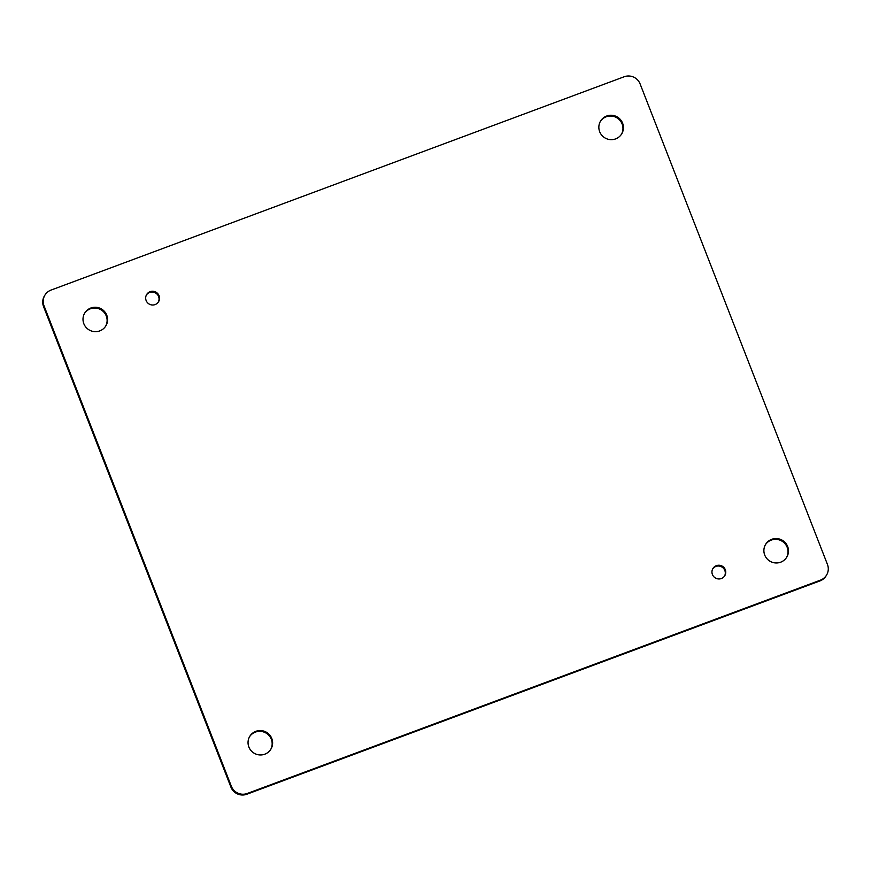 <?xml version="1.0" encoding="UTF-8"?>
<svg xmlns="http://www.w3.org/2000/svg" width="871" height="871" viewBox="0 0 871 871"><rect width="100%" height="100%" fill="white"/><g stroke="black" fill="none" stroke-linecap="round" stroke-linejoin="round"><path stroke-width="1.31" d="M99.751 330.904A12.357 12.161 -148.8 0 1 84.737 313.048A12.357 12.161 -148.8 0 1 101.602 309.063A12.357 12.161 -148.8 0 1 99.751 330.904M721.373 578.529A6.946 6.837 -148.8 0 1 712.924 568.491A6.946 6.837 -148.8 0 1 722.407 566.259A6.946 6.837 -148.8 0 1 721.373 578.529M155.125 304.567A6.946 6.837 -148.8 0 1 146.666 294.518A6.946 6.837 -148.8 0 1 156.159 292.275A6.946 6.837 -148.8 0 1 155.125 304.567M780.634 562.209A12.357 12.161 -148.8 0 1 765.62 544.353A12.357 12.161 -148.8 0 1 782.485 540.368A12.357 12.161 -148.8 0 1 780.634 562.209M615.601 138.903A12.357 12.161 -148.8 0 1 600.576 121.058A12.357 12.161 -148.8 0 1 617.441 117.062A12.357 12.161 -148.8 0 1 615.601 138.903M264.795 754.199A12.357 12.161 -148.8 0 1 249.77 736.354A12.357 12.161 -148.8 0 1 266.635 732.369A12.357 12.161 -148.8 0 1 264.795 754.199M624.18 76.757L51.03 290.087A12.357 12.161 31.2 0 0 44.018 305.786L231.359 786.295A12.357 12.161 31.2 0 0 247.288 793.47L820.449 580.14A12.357 12.161 31.2 0 0 827.45 564.43L640.109 83.932A12.357 12.161 31.2 0 0 624.18 76.757M105.609 326.255A12.357 12.161 31.2 0 0 101.123 309.847A12.357 12.161 31.2 0 0 84.509 313.44M724.552 576.079A6.946 6.837 31.2 0 0 721.928 567.032A6.946 6.837 31.2 0 0 712.707 568.894M158.304 302.106A6.946 6.837 31.2 0 0 155.691 293.059A6.946 6.837 31.2 0 0 146.448 294.921M786.491 557.56A12.357 12.161 31.2 0 0 782.006 541.152A12.357 12.161 31.2 0 0 765.391 544.745M621.458 134.254A12.357 12.161 31.2 0 0 616.973 117.846A12.357 12.161 31.2 0 0 600.348 121.45M270.652 749.55A12.357 12.161 31.2 0 0 266.167 733.142A12.357 12.161 31.2 0 0 249.542 736.746M44.922 295.117L44.454 295.89A12.357 12.161 31.2 0 0 43.55 306.57L230.891 787.068A12.357 12.161 31.2 0 0 246.82 794.243L819.97 580.913A12.357 12.161 31.2 0 0 826.078 575.883L826.546 575.11M43.55 306.57L44.018 305.786M820.449 580.14L819.97 580.913M247.288 793.47L246.82 794.243M231.359 786.295L230.891 787.068"/></g></svg>
